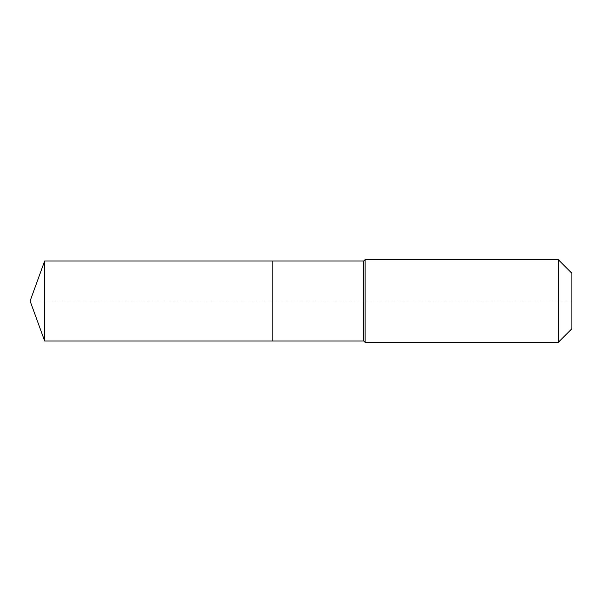 <?xml version="1.0" encoding="UTF-8"?>
<svg xmlns="http://www.w3.org/2000/svg" width="602" height="602" viewBox="0 0 602 602"><rect width="100%" height="100%" fill="white"/><g stroke="black" fill="none" stroke-linecap="round" stroke-linejoin="round"><path stroke-width="0.45" stroke-dasharray="3.01 2.26" d="M44.661 260.982L44.661 341.018M571.9 273.293L571.9 328.707L571.9 301L272.134 301L272.134 341.018L272.134 260.982L272.134 341.018L272.134 301L30.1 301M558.25 259.643L558.25 342.357M365.105 259.643L365.105 301M363.758 260.982L363.758 341.018"/><path stroke-width="0.9" d="M30.1 301L44.661 260.982L363.758 260.982L365.105 259.643L558.25 259.643L571.9 273.293L571.9 328.707L558.25 342.357L365.105 342.357L363.758 341.018L44.661 341.018L30.1 301L44.661 341.018L44.661 260.982M571.9 328.707L558.25 342.357L365.105 342.357L363.758 341.018L272.134 341.018L272.134 260.982L272.134 341.018L44.661 341.018M363.758 341.018L363.758 260.982M365.105 342.357L365.105 259.643M558.25 342.357L558.25 259.643"/></g></svg>
